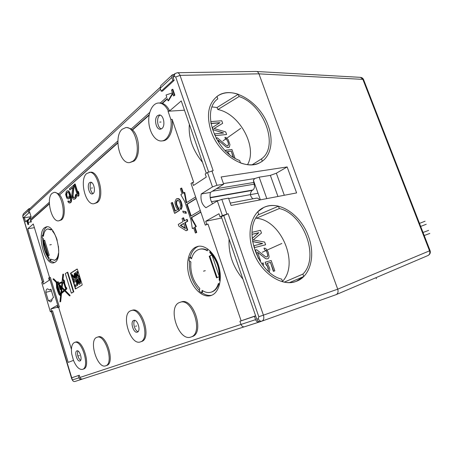 <?xml version="1.0" encoding="UTF-8"?>
<svg xmlns="http://www.w3.org/2000/svg" width="453" height="453" viewBox="0 0 453 453"><rect width="100%" height="100%" fill="white"/><g stroke="black" fill="none" stroke-linecap="round" stroke-linejoin="round"><path stroke-width="0.68" d="M261.76 321.177L259.11 322.077C257.576 322.366 256.398 321.562 255.577 319.648L254.444 316.37L239.931 321.251L241.024 324.439L255.577 319.648M82.667 378.968L81.642 379.325C80.385 379.597 79.496 379.087 78.975 377.796L78.301 375.577L71.738 377.785L72.395 379.965L78.975 377.796M259.042 322.094L244.495 326.789C242.978 327.083 241.817 326.302 241.024 324.439M262.004 321.098L336.075 294.66C337.944 293.708 338.493 291.879 337.723 289.184L263.414 315.152C264.246 318.165 263.759 320.152 261.942 321.12L260.322 321.641C258.793 321.936 257.621 321.126 256.8 319.218L255.668 315.945L254.444 316.37M67.089 192.667L67.763 192.066L69.003 193.476L69.36 195.039L68.913 196.987L67.791 197.633L68.227 197.57L67.412 197.038L66.851 195.668L66.857 193.182L67.774 192.072M191.16 215.922L187.202 204.258L196.206 198.624M185.249 228.08L180.787 225.3L183.725 223.572M255.668 315.945L221.302 216.636L220.045 216.891L218.963 213.759L205.707 221.268L206.749 224.326L205.277 225.147L191.013 183.431L192.429 182.491L193.459 185.498L206.279 177.078L205.215 173.997L207.474 172.491L213.17 170.69L180.022 75.374L258.952 73.822L337.723 289.184L429.535 250.832C430.225 252.989 429.71 254.552 427.983 255.526L427.983 255.526C430.016 254.427 430.718 252.802 430.095 250.645L429.535 250.832L362.881 79.377L363.612 79.7M220.045 216.891L222.4 215.577L228.136 213.714L221.302 216.636M31.047 216.681L24.377 217.768L25.611 221.84L26.784 220.781M49.343 202.259L30.136 219.439L29.66 217.887L27.69 222.134L27.101 220.192L26.716 220.549L27.956 224.648L28.76 224.229L28.177 222.315M27.956 224.648L28.346 224.297L27.758 222.355L31.331 221.959L30.861 220.407L49.377 203.941M58.833 220.815L60.368 220.09C66.965 215.707 61.053 190.577 53.873 192.451L52.061 193.346C45.702 198.357 51.693 222.706 58.833 220.815L61.449 219.903C66.013 216.823 64.881 200.872 59.598 194.847L117.854 143.029M129.762 162.57L132.763 161.245C141.987 154.937 135.906 125.781 125.73 127.604L122.18 129.241C113.273 136.466 119.654 164.558 129.762 162.57L133.975 161.098C140.673 156.444 139.847 136.534 132.542 129.966L149.116 115.226M192.429 182.491L193.686 182.299L172.1 119.298C173.759 130.022 169.133 140.526 162.972 140.832L161.721 140.957C167.882 140.651 172.497 130.13 170.832 119.394L168.04 111.24L184.467 110.209M186.636 202.599L184.733 192.383L182.961 193.301L181.217 188.165L180.373 188.731L182.112 193.856L180.843 194.688L184.728 201.568L190.99 220.033L192.327 228.572L193.635 227.831L195.402 233.046L196.285 232.559L194.513 227.338L195.832 226.585L191.857 219.524L191.228 217.666L200.787 212.01M183.386 193.023L181.71 188.086L181.217 188.165M192.327 228.572L193.686 227.978M195.402 233.046L196.778 232.451L195 227.23L196.325 226.483L192.349 219.422L191.721 217.57L200.843 212.18M239.931 321.251L241.143 320.826L207.995 224.065L205.277 225.147M82.65 378.974L244.105 326.873L82.65 378.974C81.398 379.24 80.509 378.731 79.988 377.445L79.315 375.226L71.738 377.785M72.701 380.611L71.772 378.957L51.37 311.534L52.554 310.798L68.182 362.4L73.477 360.367M74.615 342.411L75.64 342.1C82.961 338.986 91.274 367.196 83.528 369.031L82.503 369.382C90.238 367.547 81.919 339.308 74.615 342.411C71.846 343.731 70.895 347.621 71.761 354.087L73.454 360.316C76.229 366.862 79.247 369.886 82.503 369.382M58.663 307.389L57.639 307.661L58.352 307.264L49.326 277.615L50.357 277.378L59.377 306.992L58.663 307.389L71.427 349.32M49.326 277.615L48.641 278.074L49.286 280.203L43.38 284.088L42.746 281.993L43.76 281.755L27.729 228.827L33.273 223.997L49.581 277.559M94.037 203.686L97.18 202.604C105.085 197.508 98.828 170.243 90.221 172.259L86.687 173.527C79.071 179.382 85.492 205.77 94.037 203.686L96.036 202.785C103.935 197.689 97.667 170.385 89.071 172.4M141.342 341.59L141.608 341.5C151.908 338.68 142.168 306.358 132.27 310.265L130.566 310.803C120.674 314.473 130.464 345.849 140.362 341.913L140.492 341.868C150.775 339.054 141.03 306.687 131.144 310.588M192.072 336.636L192.112 336.624C204.971 333.244 193.573 297.1 181.279 301.936L179.479 302.508C167.112 306.851 178.573 341.902 190.9 337.043L190.94 337.026C203.788 333.657 192.383 297.457 180.096 302.287M105.657 365.82L106.715 365.452C115.407 363.306 106.393 333.442 98.165 336.913L96.795 337.355C88.431 340.158 97.384 369.218 105.634 365.826L105.657 365.82C114.332 363.674 105.317 333.776 97.101 337.242M55.085 262.202C63.658 257.451 55.385 224.105 46.342 226.851L44.513 227.723C36.348 233.51 44.688 265.566 53.686 262.819L55.085 262.202M211.653 295.294C219.088 292.406 222.542 279.082 218.805 266.268C215.164 253.425 205.351 244.484 197.701 246.421L195.419 247.276C188.097 251.081 185.504 264.665 189.416 276.919C193.233 289.212 202.933 297.989 210.792 295.599L211.653 295.294M77.78 196.353L78.884 195.73L78.992 193.425L78.358 191.421L77.905 191.483L77.803 193.793L74.722 184.054L74.077 184.626L77.78 196.353L78.437 195.798L78.539 193.488L77.905 191.483M77.859 192.497L75.17 183.992L74.722 184.054M74.082 197.751L73.261 197.015L73.007 195.351L74.054 186.562L73.658 185.322L69.388 188.759L69.779 189.988L72.746 187.378L71.8 195.13L72.027 197.129L73.335 199.144L73.918 199.28L75.068 198.629L76.019 196.885L75.934 194.433L75.391 194.892L75.243 196.591L74.354 197.661L73.267 197.638L72.661 196.585L73.607 186.625L73.216 185.385M69.779 189.988L72.701 187.746M73.918 199.28L75.085 198.924L76.189 197.678L76.585 195.453L76.381 194.365L75.934 194.433M68.075 198.946L69.19 198.301L69.955 196.087L70.594 198.969L70.458 200.639L69.592 201.681L68.295 200.917L67.78 201.359L68.731 202.718L70.079 202.819L70.945 201.778L71.24 200.6L71.07 197.938L68.856 191.732L67.48 190.753L66.37 191.421L65.64 194.541L66.789 198.193L68.075 198.946L69.111 198.68L70.198 196.964M69.201 201.698L69.643 201.63L68.295 200.917M69.479 203.012L70.521 202.751L71.387 201.71L71.517 197.87L69.892 192.712L68.675 190.962L67.48 190.753M186.143 230.736L187.718 230.011L185.243 222.678L187.774 221.189L187.151 219.348L184.133 220.951L183.103 217.899L182.032 218.544L183.057 221.585L178.284 224.422L178.89 226.228L186.143 230.736L187.231 230.113L184.75 222.78L187.282 221.291L186.659 219.45M184.569 220.69L183.595 217.802L183.103 217.899M185.883 213.278L186.376 213.182L185.855 211.653L182.763 211.132L183.278 212.655L185.883 213.278L185.362 211.744L182.763 211.132M174.547 213.301L179.094 210.464L176.251 204.569L176.064 202.117L176.812 200.532L178.527 200.526L179.779 202.31L180.628 205.458L180.073 207.65L180.69 209.473L181.602 207.061L181.285 203.567L179.977 200.334L178.929 199.161L176.829 198.68L176.126 199.139L175.062 201.67L175.045 203.51L175.985 206.93L177.701 209.507L174.909 211.257L171.987 202.565L171.126 203.125L174.547 213.301L175.034 213.204L179.581 210.373L176.738 204.479L176.557 202.032L177.565 200.277M180.69 209.473L181.177 209.382L182.095 206.97L182.117 205.113L181.16 201.653L179.422 199.077L178.408 198.629L176.829 198.68M175.334 210.99L172.474 202.48L171.987 202.565M57.174 283.703L57.038 283.21L57.174 283.703M56.365 282.915L56.608 287.882L58.647 293.872L60 295.492L60.028 294.541L60.793 293.889L59.949 301.879L60.26 301.704L61.115 293.612L64.473 290.735L69.569 295.894L69.615 295.407L64.756 290.498L66.432 288.833L66.053 287.593L65.628 287.848L64.184 283.148C64.354 281.273 63.901 280.13 62.825 279.716L63.143 274.484L62.859 274.19L62.055 281.857L58.222 283.306L57.769 281.811L56.857 282.519L53.267 278.895L52.967 279.088L57.084 283.255L57.214 283.691L56.772 283.861L56.127 282.836M60.442 294.433L60.657 295.141L60.442 294.433L60.764 294.161L60.028 294.541M59.949 301.879L60.674 301.596L61.529 293.504L64.609 290.877L61.115 293.612M69.569 295.894L70.034 295.299L65.175 290.396L66.851 288.725L66.472 287.491L66.053 287.593M64.184 283.148L64.603 283.046L66.008 287.621L64.603 283.046C64.773 281.171 64.32 280.028 63.244 279.614L62.825 279.716M63.143 274.484L63.562 274.388L63.001 279.671L63.562 274.388L62.859 274.19M58.182 281.715L58.624 283.153L58.182 281.715L57.769 281.811M53.681 278.799L57.095 282.242L53.681 278.799L53.267 278.895M71.319 293.131L73.805 291.828L67.746 272.213L67.327 272.31L65.306 273.612L71.319 293.131L73.38 291.936L67.327 272.31M70.572 273.17L75.458 288.969L82.078 285.107L82.14 284.529L77.423 269.354L77.078 269.025L70.572 273.17L70.996 273.074L75.713 288.821M27.95 221.574L27.514 220.124L29.422 218.408M30.476 219.133L30.074 217.819L31.11 216.891L29.853 212.746L28.816 212.91L28.188 210.843L22.741 215.9L23.358 217.933L28.816 212.91M160.011 87.48L29.813 208.646L29.219 210.679L29.853 212.746M161.172 91.183L162.451 91.132L174.15 80.402L172.859 80.436L171.84 77.48L160.186 88.301L161.172 91.183L172.859 80.436M174.564 73.941L173.663 74.779L173.131 77.452L174.15 80.402M206.296 173.278L181.251 100.917L169.632 110.889C167.689 106.953 165.3 104.445 162.457 103.363L167.412 98.952M162.457 103.363L161.948 103.386L167.299 98.624L168.046 100.804L168.556 100.781L172.74 93.726M168.046 100.804L172.559 93.188L173.516 95.974L174.881 95.192L172.853 89.315L172.338 89.332L171.489 90.096L172.451 92.871L166.053 94.994L166.8 97.174L160.288 102.995L161.948 103.386M169.632 110.889L168.357 110.968C165.645 105.634 162.344 102.978 158.454 103.007L160.356 102.939M131.313 128.918L126.948 127.508L125.73 127.604M58.709 193.878L54.96 192.299L53.873 192.451M63.284 280.724L63.199 281.007L63.284 280.724M58.38 290.758L58.981 292.349L58.528 290.673L57.973 290.86L58.25 290.69L57.271 287.474L57.016 287.627L56.704 284.716L59.032 292.321L58.618 292.57L57.973 290.86M57.129 286.098L57.406 287.44L57.129 286.098M57.395 284.41L60.192 293.567L57.429 284.399L56.982 284.512L58.086 284.269L59.241 285.435L58.924 285.633L60.153 289.66L60.702 289.325L59.637 285.837L61.444 287.672L60.889 292.972L59.841 293.872L56.982 284.512M57.916 284.535L57.503 284.631M60.153 289.66L61.115 289.224L60.283 286.494L61.115 289.224L60.702 289.325M57.276 282.938L57.837 282.989L57.242 282.831L57.701 282.542L57.961 283.408L57.242 282.831M61.659 292.31L62.084 288.318L61.659 292.31M58.397 284.071L58.811 283.974L61.54 286.732L58.811 283.974L61.97 282.689L58.426 283.969L61.976 282.627L61.495 287.202L58.426 283.969M62.18 287.378L64.586 289.801L62.18 287.378L62.678 282.706L62.18 287.378L61.767 287.479L62.554 282.412L63.969 283.533L65.623 288.912L64.303 290.039L61.767 287.479M78.488 278.301L79.02 277.978L80.113 281.489L79.853 283.838L79.037 284.297L77.763 282.893L76.676 279.405L77.208 279.082L78.29 282.559L78.737 283.051L79.473 282.621L78.488 278.301M77.486 277.893L77.055 277.995L75.798 276.568L75.306 274.977L75.532 272.61L77.055 271.647L77.435 272.865L76.902 273.199L77.808 276.115L78.341 275.786L78.72 277.004L77.35 277.904M75.911 273.816L76.325 276.228L76.772 276.743L77.276 276.443L76.37 273.527L75.911 273.816L76.342 273.714L77.027 276.59M75.215 285.152L76.721 284.257L76.314 281.862L75.861 281.341L74.32 282.264L73.947 281.064L75.577 280.096L76.834 281.528L77.327 283.119L77.101 285.464L75.589 286.358L75.215 285.152M73.652 280.101L73.278 278.901L74.145 278.369L72.491 276.364L72.016 274.812L74.19 277.451L74.309 273.374L74.79 274.931L74.7 278.029L75.583 277.485L75.957 278.691L73.652 280.101L76.381 278.589L76.008 277.383L75.583 277.485M67.412 197.038L66.97 197.106L66.41 195.736L66.257 194.003L66.648 192.729M67.078 196.398L66.636 196.466M67.769 197.349L66.97 197.106M67.791 197.633L67.327 197.412M66.857 193.182L66.415 193.244M66.699 193.941L66.257 194.003M66.721 194.847L66.285 194.915M66.851 195.668L66.41 195.736M173.516 95.974L174.371 95.215L172.338 89.332M132.542 129.966L132.055 130.005L149.196 114.739M132.055 130.005L131.07 129.139L149.722 112.452M59.598 194.847L117.854 142.65M59.162 194.909L58.448 194.111L117.888 140.934M30.923 222.027L30.447 220.475L49.36 203.635M78.992 193.425L78.539 193.488M78.884 195.73L78.437 195.798M74.054 186.562L73.607 186.625M73.007 195.351L72.565 195.413M73.109 196.517L72.661 196.585M73.261 197.015L72.82 197.078M73.709 197.576L73.267 197.638M76.585 195.453L76.138 195.52M76.466 196.817L76.019 196.885M76.189 197.678L75.747 197.746M75.515 198.561L75.068 198.629M75.085 198.924L74.637 198.992M68.675 190.962L68.233 191.03M69.298 191.67L68.856 191.732M69.892 192.712L69.451 192.78M70.538 194.343L70.096 194.405M71.081 196.058L70.634 196.126M71.517 197.87L71.07 197.938M71.693 199.28L71.251 199.348M71.682 200.532L71.24 200.6M71.387 201.71L70.945 201.778M70.94 202.395L70.498 202.468M70.521 202.751L70.079 202.819M69.173 201.409L68.737 201.477M70.079 197.542L69.637 197.604M69.632 198.233L69.19 198.301M69.111 198.68L68.669 198.742M172.1 119.298L170.832 119.394M158.454 103.007C152.327 103.284 147.905 112.791 148.861 122.916C149.722 133.052 155.696 141.585 161.721 140.957M174.881 95.192L174.371 95.215M30.861 220.407L30.447 220.475M28.76 224.229L28.346 224.297M27.514 220.124L27.101 220.192M24.377 217.768L23.358 217.933M30.096 208.38L28.782 208.805L28.188 210.843M22.741 215.9L23.33 213.89L28.522 209.048M50.351 311.766L41.755 282.649L50.362 311.8L51.404 311.647M52.554 310.798L51.546 311.069L50.9 308.946L57.503 307.202M50.521 311.641L51.546 311.069M59.377 306.992L58.352 307.264M27.729 228.827L34.388 227.661M57.639 307.661L56.982 305.503L50.9 308.946M42.746 281.993L41.755 282.649M223.669 184.207L216.925 185.3L212.474 186.919L201.223 193.992C200.339 200.062 201.908 204.643 205.945 207.734L217.338 200.968L221.811 199.354L228.527 198.137L231.081 205.447L296.613 192.916L287.145 166.942L221.138 176.97L223.669 184.207L210.402 192.434C209.58 196.568 210.322 200.345 212.633 203.765M50.923 289.139L49.632 289.948L47.452 288.833C46.483 289.144 45.94 290.311 45.827 292.332L48.352 300.696L50.589 301.851C51.54 301.539 52.078 300.39 52.203 298.402L53.505 297.627L50.923 289.139M51.064 289.597L49.632 289.948M48.352 300.696L52.033 299.756M45.827 292.332L51.472 290.951M241.143 320.826L255.622 315.809M278.482 206.194C273.216 204.971 268.335 205.39 263.827 207.44L257.808 211.749L258.697 214.269C242.576 229.739 257.712 273.419 281.698 279.156L282.615 281.749C287.513 282.989 292.049 282.853 296.239 281.347L303.759 276.523L302.887 274.099C319.909 257.576 303.787 213.748 279.325 208.544L278.482 206.194L258.176 214.875M262.304 161.189L260.067 162.576C254.478 165.441 247.961 165.566 240.509 162.95L239.637 160.487C215.243 151.987 200.906 110.6 217.791 98.862L216.947 96.466L218.029 95.719C223.822 92.197 230.566 91.721 238.261 94.292L239.065 96.534C264.003 104.581 279.376 146.37 261.477 158.884L262.304 161.189L260.22 162.497M201.223 193.992L210.402 192.434M212.355 191.223L254.133 184.184L253.386 180.175L254.79 178.533L259.156 177.18L270.356 175.385L276.341 173.216L287.145 166.942M230.254 203.086L256.472 198.159C257.683 197.995 258.737 198.607 259.631 199.988M252.887 198.833C249.96 196.07 249.688 193.272 252.078 190.436L252.819 190.005C254.427 188.776 254.863 186.834 254.133 184.184M173.131 77.452L174.331 76.342L174.858 73.663L177.276 72.735L256.2 71.444C257.417 71.489 258.34 72.282 258.952 73.822M173.992 74.479L172.372 74.807L171.84 77.48M160.186 88.301L160.73 85.668L172.072 75.09M207.995 224.065L206.749 224.326M185.424 228.595L180.3 225.401L183.675 223.414L185.424 228.595M200.266 210.498L190.724 216.183L186.704 204.343L196.143 198.437M195.628 196.93L186.206 202.87L184.235 192.463M187.774 221.189L187.282 221.291M185.243 222.678L184.75 222.78M187.718 230.011L187.231 230.113M180.787 225.3L180.3 225.401M185.855 211.653L185.362 211.744M178.867 208.255L178.38 208.346M177.933 207.383L177.44 207.474M179.581 210.373L179.094 210.464M178.408 198.629L177.916 198.708M179.422 199.077L178.929 199.161M180.47 200.249L179.977 200.334M181.16 201.653L180.668 201.738M181.778 203.476L181.285 203.567M182.117 205.113L181.625 205.198M182.095 206.97L181.602 207.061M181.687 208.329L181.194 208.42M177.304 200.447L176.812 200.532M176.88 201.092L176.387 201.177M176.557 202.032L176.064 202.117M176.511 203.165L176.019 203.25M176.738 204.479L176.251 204.569M177.35 206.285L176.863 206.375M187.202 204.258L186.704 204.343M191.721 217.57L191.228 217.666M192.349 219.422L191.857 219.524M196.325 226.483L195.832 226.585M195 227.23L194.513 227.338M196.778 232.451L196.285 232.559M186.075 200.939L185.583 201.024M221.76 217.972L205.707 221.268M242.91 279.088C232.955 267.044 228.34 253.725 229.082 239.116M202.502 162.321C192.633 150.124 188.255 137.463 189.354 124.332M89.592 182.627C86.704 184.739 89.099 194.739 92.31 193.963L93.103 193.601C96.03 191.596 93.658 181.472 90.441 182.236L89.592 182.627M137.378 332.117L137.27 332.151C133.567 333.623 129.898 321.743 133.652 320.469L133.816 320.407C137.525 318.94 141.183 330.962 137.378 332.117M168.357 110.968L168.04 111.24M157.531 115.679C153.68 118.635 156.053 129.909 160.379 129.201L161.897 128.544C165.798 125.736 163.488 114.303 159.15 114.971L157.531 115.679M76.88 350.877C74.066 351.755 77.18 362.117 79.915 360.962L79.954 360.95C82.808 360.163 79.688 349.693 76.953 350.849L76.88 350.877M80.628 360.333C77.876 357.791 76.965 354.665 77.882 350.95M160.175 115.113L159.541 115.549C156.143 118.148 157.485 127.939 161.359 128.907M91.404 182.4C88.964 184.224 90.283 192.491 93.171 193.539M138.086 331.607C134.892 331.081 132.418 322.638 134.79 320.401M265.611 244.773L254.535 247.598L265.611 244.773L264.648 242.055L253.216 239.937L261.46 233.035L260.503 230.334L252.021 232.304M267.106 256.964L267.723 255.135L266.998 252.344L266.234 250.888L264.546 249.671L264.008 248.153L264.563 249.66L266.256 250.877L267.021 252.332L267.757 255.124L267.615 256.16L267.134 256.959L265.526 256.726L256.647 249.716L255.464 250.022L258.504 258.686M260.532 260.769L259.846 260.968L260.532 260.769L257.514 252.168L265.367 258.437L266.279 258.861L267.78 258.782L266.239 258.878L265.339 258.453L257.525 252.213M273.363 271.341L274.841 270.871L273.363 271.341L270.447 262.406L266.868 263.408M282.496 281.404C299.575 263.742 281.115 219.835 256.307 218.244L256.115 217.797M254.535 247.598L253.957 245.73L254.603 247.57M252.531 241.46L262.655 243.544L253.957 245.73M252.548 241.562L262.57 243.567M268.051 271.013L268.329 269.756L267.553 266.591L265.803 264.382L265.152 262.191L265.911 264.337L267.044 265.367L268.357 268.369L268.176 271.126M258.329 258.369L255.464 250.022M251.97 234.36L258.55 232.814L252.151 238.442M261.981 264.144L263.046 262.774L262.032 264.212M274.841 270.871L271.177 260.515L265.152 262.191M270.447 262.406L273.691 271.205M269.292 272.123L269.824 269.631L269.518 268.034L268.097 264.733L266.862 263.397L270.566 262.361M262.989 265.481L263.697 264.62L263.046 262.774M251.97 234.292L258.816 232.678L252.162 238.51M267.78 258.782L268.601 258.227L269.093 256.76L268.284 252.327L266.415 249.178L265.062 248.21L264.025 248.148M210.826 122.854L211.019 123.392L219.977 122.661L212.446 127.457L213.261 129.785L223.629 133.006L214.694 133.862L215.305 135.611L226.619 134.507L225.702 131.919L214.071 128.51L222.666 123.324L221.755 120.747L210.656 121.631M219.343 143.51L218.165 140.158L226.036 146.863L228.493 147.485L229.343 147.089L229.948 144.615L228.216 139.711L225.973 137.548L224.915 137.355L225.43 138.805L227.129 140.124L228.284 142.695L228.391 145.09L227.4 145.804L226.24 145.328L217.344 137.825L216.126 137.944L216.438 138.845M235.011 158.233L231.919 149.501L225.724 150.232L226.194 151.562M229.45 154.422L227.44 151.551L231.251 151.092L233.437 157.282M226.619 134.507L215.249 135.657L214.694 133.862M213.261 129.785L223.493 133.018M226.047 151.421L225.724 150.232M229.343 147.089L227.972 147.57L226.007 146.88L218.182 140.209M216.296 138.584L216.126 137.944M213.131 129.881L212.446 127.457M210.945 123.573L219.682 122.848M233.074 157.049L231.251 151.092M231.143 151.166L227.48 151.591M227.865 145.747L228.527 144.19L227.853 141.557L227.106 140.136L225.413 138.811L224.915 137.355M247.519 164.66C257.785 147.236 239.762 113.726 217.87 109.547L217.004 107.52L212.129 106.931L217.004 107.52L238.261 94.292M214.093 128.516L222.666 123.324M239.065 96.534L217.87 109.547M252.168 164.779L261.477 158.884M303.759 276.523L289.535 282.587M279.325 208.544L256.307 218.244M284.303 282.134L302.887 274.099M79.315 375.226L78.301 375.577M81.585 379.342L75.022 381.46C73.782 381.726 72.91 381.228 72.395 379.965M30.074 217.819L29.66 217.887M47.146 226.8C44.881 227.876 43.46 230.673 42.893 235.192L43.505 235.781M58.199 256.409C57.372 258.629 56.217 259.909 54.734 260.254L50.402 259.099L50.249 261.058L48.964 259.773L49.117 257.819C45.311 252.819 43.358 246.438 43.262 238.674L42.208 237.655L42.372 235.288L42.893 235.192M50.249 261.058L54.445 262.564M54.213 260.362C56.382 259.796 57.786 257.451 58.431 253.329L58.624 253.521M42.372 235.288L43.431 236.307C44.026 231.959 45.481 229.495 47.797 228.924L51.251 230.011L51.325 229.02M52.627 230.526L52.571 231.245L53.086 231.149M58.731 251.007L58.437 246.336M57.208 240.305C56.03 236.432 54.485 233.408 52.571 231.245M43.335 241.132L47.939 256.183L49.23 255.237L44.609 240.13L43.335 241.132L43.856 241.036L48.386 255.854M210.107 250.962L209.779 252.576L210.39 252.429C217.553 259.66 220.679 268.827 219.767 279.931L220.243 280.299M220.181 280.894L219.161 280.107C220.067 268.991 216.942 259.812 209.779 252.576M219.597 284.28L218.454 283.391C216.97 288.153 214.484 291.086 211.002 292.202C208.12 292.995 205.164 292.383 202.123 290.367L201.591 292.995L202.191 292.819C205.396 295.022 208.556 295.843 211.676 295.282M207.717 248.963L207.355 250.781C204.654 249.178 202.055 248.663 199.558 249.241C195.639 250.328 192.955 253.504 191.494 258.771L189.592 257.304L188.992 260.503L190.889 261.976C190.135 272.485 193.108 281.324 199.796 288.487L199.275 291.115L201.591 292.995M209.201 256.256L216.562 277.87L219.371 276.636L211.959 254.903L209.201 256.256L209.807 256.104L217.14 277.615M50.883 259.467L50.764 260.945M42.712 238.142C42.882 246.506 44.983 253.493 49.015 259.105M47.797 228.924L51.285 229.569M210.588 251.443L210.39 252.429M202.621 290.684L202.191 292.819M218.901 283.737C217.378 288.204 214.943 290.962 211.602 292.021L211.002 292.202M189.53 260.917C188.782 272.553 192.072 282.412 199.399 290.486M199.558 249.241L200.169 249.093C202.491 248.555 204.915 248.969 207.44 250.333M198.624 246.251C194.513 247.802 191.698 251.438 190.192 257.157L191.636 258.267M189.592 257.304L190.192 257.157M219.161 280.107L219.767 279.931M44.683 240.379L43.856 241.036M211.998 255.028L209.807 256.104M69.989 295.786L70.034 295.299L65.175 290.396L66.387 289.354L66.851 288.725L66.432 288.833M66.427 288.986L66.008 289.088M66.387 289.354L65.968 289.461M65.175 290.396L64.756 290.498M70.034 295.299L69.615 295.407M60.362 301.777L60.674 301.596L60.26 301.704M63.086 281.041L63.443 282.349L63.086 281.041M62.978 280.69L63.528 282.712L62.978 280.69M59.128 293.589L59.57 294.093L59.4 293.521M57.78 290.197L57.197 288.295L57.78 290.197M61.212 292.689L61.716 287.944L64.026 290.282L61.212 292.689M58.811 283.974L58.448 284.042M71.744 293.023L73.38 291.936M79.02 277.978L79.451 277.876L80.543 281.381L80.283 283.737L79.332 284.207M77.208 279.082L77.633 278.98L78.998 282.904M77.27 269.076L70.996 273.074M77.055 271.647L77.486 271.551L77.859 272.763L77.327 273.097L78.193 275.877M78.341 275.786L78.771 275.684L79.145 276.902L77.61 277.842M75.877 280.045L77.259 281.421L77.752 283.017L77.525 285.362L75.589 286.358M76.03 281.387L74.32 282.264M74.309 273.374L74.734 273.278L75.215 274.829L75.13 277.763M72.016 274.812L72.44 274.711L74.207 276.857M76.902 273.199L77.327 273.097M77.435 272.865L77.859 272.763M78.72 277.004L79.145 276.902M75.957 278.691L76.381 278.589M74.79 274.931L75.215 274.829M308.504 236.579C315.662 255.424 310.492 276.466 296.239 281.347C281.811 287.315 260.22 272.666 253.006 250.9C246.222 232.185 251.54 212.757 263.827 207.44C279.003 199.881 301.064 214.932 308.504 236.579M268.244 125.843C273.997 141.24 270.815 157.095 260.067 162.576C245.662 171.319 218.765 154.83 211.019 131.076C206.064 114.62 208.397 102.837 218.029 95.719C233.187 85.294 260.418 102.531 268.244 125.843M258.04 193.255L228.686 198.584M218.335 200.464L211.421 201.721M262.293 252.247L281.834 243.459M223.046 140.855L240.713 128.358M160.968 122.01L159.711 122.1M92.491 187.944L91.347 188.108M136.63 325.939L135.509 326.285M79.439 355.577L78.414 355.911M51.342 244.592L49.779 244.897M205.305 270.673L203.493 271.16M60.674 301.596L61.529 293.504M66.851 288.725L66.472 287.491M64.603 283.046C64.717 280.871 64.196 279.761 63.046 279.722M63.562 274.388L63.278 274.093M60.572 289.558L61.115 289.224M73.805 291.828L67.746 272.213M376.018 277.655L376.415 278.72M425.056 221.223L419.495 223.391M420.673 226.415L426.245 224.269M428.629 230.379L423.028 232.48M424.212 235.515L429.823 233.437M223.657 215.322L258.81 316.726L258.301 318.725L256.8 319.218M241.013 324.416L79.988 377.445M72.265 379.529L51.529 311.37M42.656 282.049L23.041 216.896M29.219 210.679L160.481 89.162M174.331 76.342L175.707 77.021L208.595 171.885M42.486 282.162L23.148 217.599M212.474 186.919L207.474 172.491M222.4 215.577L217.338 200.968M336.075 294.66L261.828 321.154C260.299 321.449 259.127 320.639 258.301 318.725M228.136 213.714L263.414 315.152L258.81 316.726M216.925 185.3L211.908 170.866M226.885 213.969L221.811 199.354M254.79 178.533L223.448 183.578M253.533 182.508L216.494 188.652M253.386 180.175L260.384 199.841M259.156 177.18L266.817 198.612M277.955 196.483L270.356 175.385M284.314 195.271L276.341 173.216M210.186 197.508L252.819 190.005M252.078 190.436L210.232 197.814M177.276 72.735C178.459 72.791 179.377 73.669 180.022 75.374L175.707 77.021M78.29 282.559L78.714 282.451M79.162 284.246L79.592 284.144M79.853 283.838L80.283 283.737M80.113 281.489L80.543 281.381M76.325 276.228L76.75 276.126M75.838 274.665L76.268 274.563M77.101 285.464L77.525 285.362M77.327 283.119L77.752 283.017M76.834 281.528L77.259 281.421M75.124 288.635L75.549 288.527M70.521 273.742L70.945 273.646M430.095 250.645L363.572 79.592C362.966 78.244 361.919 77.497 360.435 77.344L362.881 79.377L258.969 73.856M244.495 326.789L259.11 322.077M23.012 217.814L22.837 216.228M141.478 341.545L140.362 341.913M262.055 208.386L263.827 207.44L262.055 208.386M218.029 95.719L216.976 96.563L218.029 95.719M75.022 381.46L81.642 379.325M192.112 336.624L190.94 337.026M63.794 282.27L63.443 282.349M63.482 280.939L63.131 281.019M79.037 284.297L79.468 284.195M75.577 280.096L76.002 279.994M336.364 294.535L427.983 255.526M360.435 77.344L256.749 71.506"/></g></svg>
